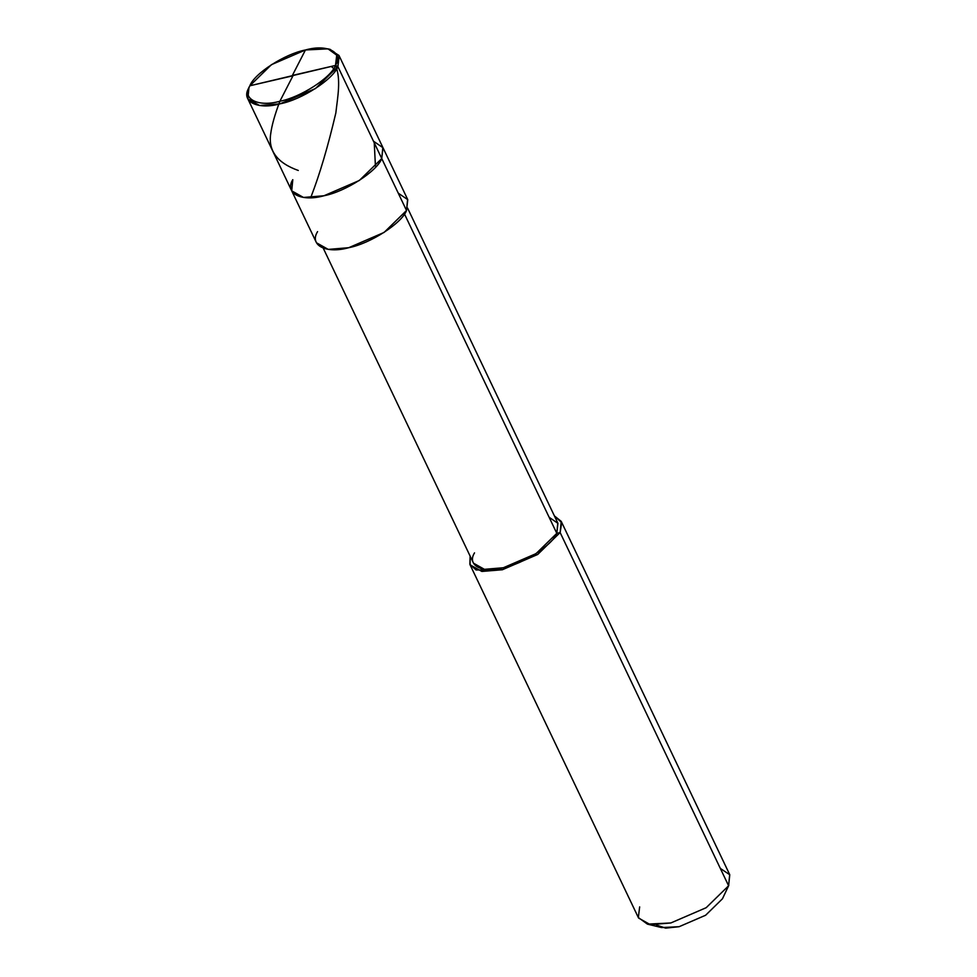 <?xml version="1.0" encoding="UTF-8"?>
<svg xmlns="http://www.w3.org/2000/svg" width="977" height="977" viewBox="0 0 977 977"><rect width="100%" height="100%" fill="white"/><g stroke="black" fill="none" stroke-linecap="round" stroke-linejoin="round"><path stroke-width="1.47" d="M292.538 75.876L249.856 85.781L248.94 87.735L247.853 98.897L259.626 105.516L280.13 103.806L315.473 88.541L337.895 66.607L335.49 65.447L336.735 55.188L327.991 48.85L305.471 49.974L271.447 64.665L249.868 85.781C254.276 73.544 284.857 53.857 305.471 49.974C327.222 43.806 343.721 52.306 335.49 65.447L249.868 85.781C241.624 98.909 258.123 107.421 279.886 101.254C300.489 97.37 331.069 77.684 335.49 65.447L337.895 66.607L381.751 158.555L382.984 147.735L373.47 141.189L382.984 147.735L381.751 158.555L359.328 180.476L323.985 195.754L303.481 197.452L291.708 190.845L303.481 197.452L323.985 195.754L359.328 180.476L381.751 158.555L337.895 66.607C333.304 79.32 301.539 99.776 280.13 103.806C257.525 110.218 240.379 101.376 248.94 87.735L249.868 85.781L335.49 65.447C331.069 77.684 300.489 97.37 279.886 101.254C258.123 107.421 241.624 98.909 249.868 85.781L248.72 88.186M292.795 179.67C284.234 193.324 301.38 202.166 323.985 195.754C345.394 191.712 377.159 171.256 381.751 158.555C377.159 171.256 345.394 191.712 323.985 195.754C301.38 202.166 284.234 193.324 292.795 179.67L291.708 190.845L316.487 242.785L328.26 249.404L348.752 247.694L384.095 232.428L406.53 210.495L381.751 158.555L406.53 210.495L407.763 199.674L398.237 193.128M327.991 48.85L330.116 49.363L339.202 55.958L337.895 66.607L338.97 55.445L329.017 49.131M338.97 55.445L382.825 147.38L381.751 158.555L382.825 147.38L407.604 199.32L406.53 210.495C401.938 223.208 370.173 243.664 348.752 247.694C326.159 254.105 309.001 245.264 317.574 231.61M474.517 552.872C466.591 565.5 482.455 573.682 503.363 567.747C523.171 564.01 552.555 545.093 556.805 533.344L404.466 213.975L556.805 533.344L536.055 553.629L503.363 567.747L484.409 569.322L473.515 563.204L323.289 248.256M407.568 208.052L557.794 523.013L556.805 533.344L560.139 532.55L537.704 554.472L502.361 569.75L476.055 569.982L469.864 564.303L470.132 556.108L470.096 564.84L481.869 571.447L502.361 569.75L537.704 554.472L560.139 532.55L728.61 885.773L706.188 907.694L670.845 922.96L650.34 924.669L638.579 918.05L470.096 564.84M639.654 906.888L638.347 917.55L647.433 924.132L670.845 922.96L706.188 907.694L728.61 885.773L722.443 898.791L705.626 915.241L679.125 926.697L661.563 927.564L647.433 924.132M656.349 924.975L665.642 928.15L679.125 926.697L705.626 915.241L722.443 898.791L728.61 885.773L560.139 532.55L556.805 533.344L557.94 523.33L549.135 517.285M554.411 515.905L561.69 522.622L560.139 532.55L561.213 521.376L554.411 515.905M561.213 521.376L729.697 874.598L728.61 885.773L729.77 874.757L720.33 868.406M722.772 898.107L722.443 898.791M292.233 75.718L305.447 49.974M331.288 66.448L335.697 70.295M374.252 142.837L375.424 166.053M292.807 75.351L335.49 65.435C341.339 78.99 337.553 97.468 335.844 112.941C327.991 146.416 319.723 174.382 311.028 196.829M293.112 75.51L279.898 101.242C274.867 114.431 271.789 125.337 270.678 133.996C268.174 150.837 277.383 163 298.303 170.474M247.853 98.897L291.708 190.845M728.83 885.309L722.614 898.449"/></g></svg>
